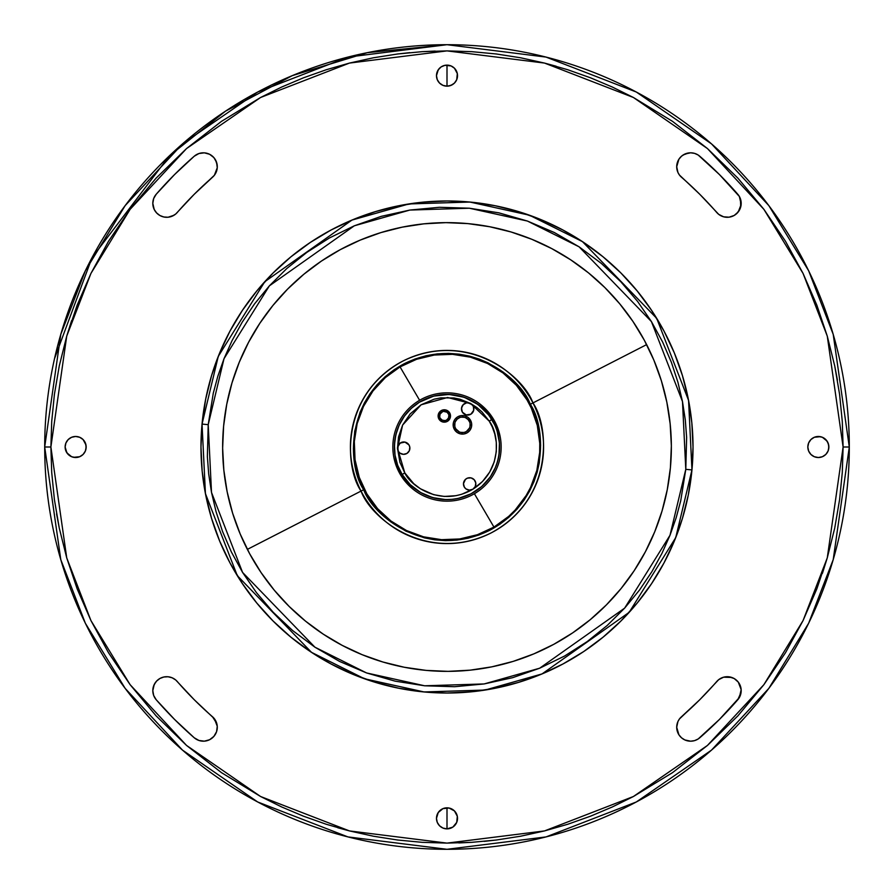 <?xml version="1.0" encoding="UTF-8"?>
<svg xmlns="http://www.w3.org/2000/svg" width="894" height="894" viewBox="0 0 894 894"><rect width="100%" height="100%" fill="white"/><g stroke="black" fill="none" stroke-linecap="round" stroke-linejoin="round"><path stroke-width="1.34" d="M493.946 527.091L474.39 493.723L493.946 527.091L508.675 516.397L515.179 510.016L526.164 495.499L530.533 487.509L536.836 470.434L539.674 452.465L539.764 443.346L537.272 425.32L531.304 408.122L527.091 400.054L516.397 385.325L503.031 372.977L487.509 363.467L470.434 357.164L452.465 354.326L434.272 355.041L416.582 359.287L400.054 366.909A92.842 92.842 0 0 0 366.909 493.946A92.842 92.842 0 0 0 493.946 527.091A92.842 92.842 0 0 0 527.091 400.054A92.842 92.842 0 0 0 400.054 366.909L385.325 377.603L372.977 390.969L363.467 406.491L357.164 423.566L354.326 441.535L355.041 459.728L359.287 477.418L366.909 493.946L377.603 508.675L390.969 521.023L406.491 530.533L423.566 536.836L441.535 539.674L459.728 538.959L477.418 534.713L493.946 527.091M419.61 400.277L400.054 366.909L419.61 400.277M223.601 426.293A224.36 224.36 0 0 0 247.359 549.385L361.053 491.074A96.597 96.597 0 0 1 402.926 361.053A96.597 96.597 0 0 1 532.947 402.926L646.641 344.615A224.36 224.36 0 0 0 605.003 287.712M426.103 670.388A224.36 224.36 0 0 1 223.612 426.103A224.36 224.36 0 0 1 467.897 223.612L445.905 222.64L423.912 223.835L402.155 227.165L380.822 232.619L360.126 240.14L340.268 249.649L321.438 261.059L303.815 274.268L287.577 289.131L272.871 305.513L259.841 323.27L248.621 342.212L239.301 362.159L231.982 382.923L226.741 404.311L223.612 426.103L222.64 448.095L223.835 470.088L227.165 491.845L232.619 513.178L240.14 533.874L249.649 553.732L261.059 572.562L274.268 590.185L289.131 606.423L305.513 621.129L323.27 634.159L342.212 645.379L362.159 654.699L382.923 662.018L404.311 667.259L426.103 670.388L448.095 671.36L470.088 670.165L491.845 666.835L513.178 661.381L533.874 653.86L553.732 644.351L572.562 632.941L590.185 619.732L606.423 604.869L621.129 588.487L634.159 570.73L645.379 551.788L654.699 531.841L662.018 511.077L667.259 489.688L670.388 467.897L671.36 445.905L670.165 423.912L666.835 402.155L661.381 380.822L653.86 360.126L644.351 340.268L632.941 321.438L619.732 303.815L604.869 287.577L588.487 272.871L570.73 259.841L551.788 248.621L531.841 239.301L511.077 231.982L489.688 226.741L467.897 223.612A224.36 224.36 0 0 1 670.388 467.897A224.36 224.36 0 0 1 426.103 670.388M670.399 467.707A224.36 224.36 0 0 0 646.641 344.615L532.947 402.926A96.597 96.597 0 0 1 491.074 532.947A96.597 96.597 0 0 1 361.053 491.074L247.359 549.385A224.36 224.36 0 0 0 288.997 606.288M289.265 606.557A224.36 224.36 0 0 0 305.457 621.084M305.58 621.174A224.36 224.36 0 0 0 342.1 645.334M342.313 645.434A224.36 224.36 0 0 0 425.957 670.366M467.752 223.601A224.36 224.36 0 0 0 380.933 232.585M380.71 232.652A224.36 224.36 0 0 0 340.335 249.616M340.201 249.683A224.36 224.36 0 0 0 321.605 260.959M321.281 261.171A224.36 224.36 0 0 0 226.774 404.144M226.707 404.468A224.36 224.36 0 0 0 223.634 425.913M691.956 469.92A246.018 246.018 0 0 1 424.08 691.956A246.018 246.018 0 0 1 202.044 424.08A246.018 246.018 0 0 1 469.92 202.044A246.018 246.018 0 0 1 691.956 469.92L688.57 400.411L656.71 318.365L582.486 241.648L529.505 215.23L469.92 202.044L408.916 203.944L351.945 220.08L264.792 281.699L218.259 356.415L202.044 424.08L208.213 424.661L224.014 358.695L269.373 285.856L354.337 225.791L409.877 210.056L469.339 208.213L527.426 221.053L579.077 246.811L651.435 321.594L682.491 401.585L685.787 469.339L691.956 469.92L685.787 469.339L669.986 535.305L624.627 608.144L539.663 668.209L484.123 683.944L424.661 685.787L366.574 672.947L314.923 647.189L242.565 572.406L211.509 492.415L208.213 424.661L202.044 424.08L205.43 493.589L237.29 575.635L311.514 652.352L364.495 678.769L424.08 691.956L485.084 690.056L542.055 673.92L629.208 612.301L675.741 537.585L691.956 469.92M444.944 65.329L447 65.128L447 86.17L451.023 85.366L454.443 83.086L456.722 79.678L457.315 73.599L454.443 68.201L451.023 65.921L444.944 65.329L441.155 66.894L438.25 69.799L436.473 75.644A10.527 10.527 0 0 1 447 65.128A10.527 10.527 0 0 1 457.527 75.644A10.527 10.527 0 0 1 447 86.17A10.527 10.527 0 0 1 436.473 75.644L437.278 79.678L439.557 83.086L442.977 85.366L447 86.17L447 65.128L449.056 65.329M449.056 828.671L447 828.872L447 807.83L447 828.872L452.845 827.106L456.722 822.379L457.315 816.3L454.443 810.914L449.056 808.031L442.977 808.634L438.25 812.512L436.473 818.356A10.527 10.527 0 0 1 447 807.83A10.527 10.527 0 0 1 457.527 818.356A10.527 10.527 0 0 1 447 828.872A10.527 10.527 0 0 1 436.473 818.356L437.278 822.379L439.557 825.799L442.977 828.079L447 828.872L444.944 828.671M71.621 456.722L66.894 452.845L65.128 447A10.527 10.527 0 0 1 75.644 436.473A10.527 10.527 0 0 1 86.17 447L85.366 442.977L83.086 439.557L79.678 437.278L75.644 436.473L71.621 437.278L68.201 439.557L65.921 442.977L65.128 447L65.921 451.023L68.201 454.443L71.621 456.722L75.644 457.527L79.678 456.722L83.086 454.443L85.366 451.023L86.17 447A10.527 10.527 0 0 1 75.644 457.527A10.527 10.527 0 0 1 65.128 447L65.329 444.944M810.914 454.443L808.634 451.023L807.83 447A10.527 10.527 0 0 1 818.356 436.473A10.527 10.527 0 0 1 828.872 447L828.079 442.977L825.799 439.557L822.379 437.278L818.356 436.473L814.322 437.278L810.914 439.557L808.634 442.977L807.83 447L808.634 451.023L810.914 454.443L814.322 456.722L818.356 457.527L822.379 456.722L825.799 454.443L828.079 451.023L828.872 447A10.527 10.527 0 0 1 818.356 457.527A10.527 10.527 0 0 1 807.83 447L808.031 444.944M681.496 716.753A357.432 357.432 0 0 0 716.753 681.496A13.924 13.924 0 0 1 736.399 680.122A13.924 13.924 0 0 1 737.774 699.767A385.28 385.28 0 0 1 699.767 737.774A13.924 13.924 0 0 1 676.702 727.269L678.915 734.801L681.519 737.796L684.86 739.941L690.649 741.193L694.571 740.623L698.18 738.969L719.435 719.435L739.349 697.543L741.16 689.654L738.276 682.1L734.175 678.535L729.023 676.814L723.604 677.194L718.742 679.619L699.745 699.745L679.474 718.932L677.954 721.492L676.702 727.269A13.924 13.924 0 0 1 681.496 716.753L699.745 699.745M156.227 699.767A13.924 13.924 0 0 1 152.807 690.626L153.69 695.51L156.227 699.767L174.565 719.435L194.233 737.774L198.949 740.467L204.346 741.16L209.587 739.729L213.878 736.399L216.572 731.683L217.264 726.297L214.381 718.742L194.255 699.745L175.749 680.01L172.162 677.808L168.083 676.769L163.881 677.004L159.948 678.468L156.629 681.06L154.226 684.513L152.807 690.626A13.924 13.924 0 0 1 177.247 681.496A357.432 357.432 0 0 0 212.504 716.753A13.924 13.924 0 0 1 213.878 736.399A13.924 13.924 0 0 1 194.233 737.774A385.28 385.28 0 0 1 156.227 699.767L174.565 719.435L194.233 737.774L198.949 740.467L204.346 741.16M212.504 177.247A357.432 357.432 0 0 0 177.247 212.504A13.924 13.924 0 0 1 152.807 203.374L154.226 209.487L156.629 212.94L159.948 215.532L163.881 216.996L168.083 217.231L172.162 216.192L175.749 213.99L194.255 194.255L214.381 175.258L217.264 167.703L216.572 162.317L213.878 157.601L209.587 154.271L204.346 152.84L198.949 153.533L194.233 156.227L174.565 174.565L156.227 194.233L153.69 198.49L152.807 203.374A13.924 13.924 0 0 1 156.227 194.233A385.28 385.28 0 0 1 194.233 156.227A13.924 13.924 0 0 1 213.878 157.601A13.924 13.924 0 0 1 212.504 177.247L194.255 194.255M681.496 177.247A13.924 13.924 0 0 1 676.702 166.731L677.954 172.508L679.474 175.068L699.745 194.255L718.742 214.381L723.604 216.806L729.023 217.186L734.175 215.465L738.276 211.9L741.16 204.346L739.349 196.457L719.435 174.565L698.18 155.031L694.571 153.377L690.649 152.807L684.86 154.059L681.519 156.204L678.915 159.199L676.702 166.731A13.924 13.924 0 0 1 699.767 156.227A385.28 385.28 0 0 1 737.774 194.233A13.924 13.924 0 0 1 736.399 213.878A13.924 13.924 0 0 1 716.753 212.504A357.432 357.432 0 0 0 681.496 177.247M447 44.7A402.3 402.3 0 0 1 849.3 447A402.3 402.3 0 0 1 447 849.3L546.033 836.918L636.316 801.974L711.523 750.1L768.84 688.38L808.623 623.286L833.208 559.644L849.3 447L833.208 334.356L808.623 270.714L768.84 205.62L711.523 143.9L636.316 92.026L546.033 57.082L447 44.7L347.967 57.082L257.684 92.026L182.477 143.9L125.16 205.62L85.377 270.714L60.792 334.356L44.7 447L50.891 447L66.737 336.088L90.942 273.419L130.111 209.33L186.544 148.56L260.59 97.491L349.498 63.072L447 50.891L544.502 63.072L633.41 97.491L707.456 148.56L763.889 209.33L803.058 273.419L827.263 336.088L843.109 447L849.3 447L843.109 447L827.263 557.912L803.058 620.581L763.889 684.67L707.456 745.44L633.41 796.509L544.502 830.928L447 843.109L349.498 830.928L260.59 796.509L186.544 745.44L130.111 684.67L90.942 620.581L66.737 557.912L50.891 447L44.7 447L60.792 559.644L85.377 623.286L125.16 688.38L182.477 750.1L257.684 801.974L347.967 836.918L447 849.3A402.3 402.3 0 0 1 44.7 447A402.3 402.3 0 0 1 447 44.7L367.333 52.668L292.271 75.644L225.545 111.135L169.547 155.679L92.026 257.684L54.512 358.695M493.611 422.594L493.209 421.856L493.611 422.594M422.594 400.389L421.856 400.791L422.594 400.389M400.836 475.317L402.155 474.513A52.612 52.612 0 0 1 419.487 402.155A52.612 52.612 0 0 1 491.845 419.487L493.164 418.683A54.154 54.154 0 0 0 418.683 400.836A54.154 54.154 0 0 0 400.836 475.317A54.154 54.154 0 0 1 418.683 400.836A54.154 54.154 0 0 1 493.164 418.683A54.154 54.154 0 0 1 475.317 493.164A54.154 54.154 0 0 1 400.836 475.317A54.154 54.154 0 0 0 475.317 493.164A54.154 54.154 0 0 0 493.164 418.683L489.208 421.108C498.472 432.405 503.78 469.462 472.892 489.208A6.191 6.191 0 0 1 464.377 487.163A6.191 6.191 0 0 1 466.422 478.648A6.191 6.191 0 0 1 474.938 480.693A6.191 6.191 0 0 1 472.892 489.208C441.301 507.792 410.67 486.28 404.792 472.892L402.155 474.513C408.402 488.739 440.943 511.591 474.513 491.845C507.323 470.87 501.69 431.5 491.845 419.487A52.612 52.612 0 0 1 474.513 491.845A52.612 52.612 0 0 1 402.155 474.513L410.301 484.693L420.705 492.572L432.718 497.634L445.614 499.59L452.14 499.355L458.6 498.316L470.859 493.89L481.665 486.571L490.337 476.837L495.645 467.037L497.656 461.192L498.975 455.147L499.444 442.809L497.019 430.696L494.762 424.941L488.929 415.229L477.899 404.423L464.209 397.282L449.034 394.433L433.691 396.109L419.487 402.155L411.262 408.39L404.423 416.101L399.216 424.996L395.841 434.752L394.433 444.966L395.047 455.258L397.651 465.238L402.155 474.513L404.792 472.892L397.506 448.319L402.602 425.086L421.108 404.792L447.581 397.495L470.602 403.473L489.208 421.108L491.845 419.487C485.598 405.261 453.057 382.408 419.487 402.155C386.677 423.13 392.31 462.5 402.155 474.513L400.836 475.317M445.033 420.56L442.362 420.191L440.351 418.403A4.638 4.638 0 0 1 441.871 412.022A4.638 4.638 0 0 0 440.351 418.403A4.638 4.638 0 0 0 446.732 419.934A4.638 4.638 0 0 1 440.351 418.403L439.032 419.219L440.351 418.403L439.949 417.587M448.889 415.252L448.52 417.923L446.732 419.934A4.638 4.638 0 0 0 448.263 413.553L449.581 412.737A6.191 6.191 0 0 1 447.536 421.253A6.191 6.191 0 0 1 439.032 419.219L442.865 422.002L447.536 421.253L450.319 417.42L449.581 412.737L445.748 409.955L441.066 410.704L438.283 414.537L439.032 419.219A6.191 6.191 0 0 1 441.066 410.704A6.191 6.191 0 0 1 449.581 412.737L448.263 413.553A4.638 4.638 0 0 0 441.871 412.022A4.638 4.638 0 0 1 448.263 413.553A4.638 4.638 0 0 1 446.732 419.934L445.916 420.336M459.203 431.847L455.839 428.863A7.733 7.733 0 0 1 458.387 418.224A7.733 7.733 0 0 0 455.839 428.863A7.733 7.733 0 0 0 466.478 431.411A7.733 7.733 0 0 1 455.839 428.863L454.521 429.679L455.839 428.863L455.18 427.5M469.462 428.058L466.478 431.411A7.733 7.733 0 0 0 469.026 420.772L470.345 419.968A9.286 9.286 0 0 1 467.294 432.73A9.286 9.286 0 0 1 454.521 429.679L456.979 432.338L460.276 433.847L463.897 433.992L467.294 432.73L469.953 430.271L471.462 426.986L471.607 423.365L470.345 419.968L467.886 417.308L464.601 415.788L460.98 415.654L457.583 416.906L454.923 419.364L453.403 422.661L453.269 426.282L454.521 429.679A9.286 9.286 0 0 1 457.583 416.906A9.286 9.286 0 0 1 470.345 419.968L469.026 420.772A7.733 7.733 0 0 0 458.387 418.224A7.733 7.733 0 0 1 469.026 420.772A7.733 7.733 0 0 1 466.478 431.411L465.115 432.081M461.494 408.267A6.191 6.191 0 0 0 462.377 412.156A6.191 6.191 0 0 1 470.602 403.473A6.191 6.191 0 0 1 472.926 405.675L470.602 403.473L476.893 407.53L482.011 411.989L489.208 421.108L492.27 426.941L494.762 433.959L496.282 442.217L496.304 451.604L494.259 461.773L489.711 472.054L482.492 481.531L472.892 489.208L461.706 494.281L455.851 495.712L444.262 496.438L433.579 494.661L420.415 488.772L413.732 483.676L404.792 472.892L399.92 462.343L397.506 448.319A6.191 6.191 0 0 0 398.411 451.392L400.054 453.169A6.191 6.191 0 0 0 403.451 454.342L406.926 453.437L409.318 450.744A6.191 6.191 0 0 0 409.81 447.19L408.971 444.921A6.191 6.191 0 0 1 406.926 453.437A6.191 6.191 0 0 1 397.506 448.319A6.191 6.191 0 0 1 408.971 444.921A6.191 6.191 0 0 0 397.506 448.319L398.5 437.01L402.602 425.086L410.223 413.844L421.108 404.792L434.093 399.193L440.876 397.864L454.018 397.986L460.064 399.238L470.602 403.473L466.679 402.803L463.159 404.658L461.494 408.267L462.377 412.156A6.191 6.191 0 0 0 473.764 407.943L472.926 405.675A6.191 6.191 0 0 1 470.892 414.19A6.191 6.191 0 0 1 462.377 412.156L466.21 414.928L470.892 414.19L473.675 410.357L473.451 406.77M400.054 453.169L403.451 454.342A6.191 6.191 0 0 0 409.307 450.755M474.926 480.681A6.191 6.191 0 0 0 467.517 478.122L465.45 479.385A6.191 6.191 0 0 0 464.377 487.163L466.02 488.94L469.417 490.113L472.892 489.208L475.284 486.515L475.776 482.961L474.2 479.72L471.104 477.91L467.517 478.122M465.45 479.385L463.472 483.688L464.377 487.163M408.96 444.921L404.937 442.094L400.121 443.111L397.562 447.313L398.411 451.392L397.506 447.916L398.109 445.491M409.318 450.744L409.798 447.19M467.797 402.725L470.244 403.295L472.926 405.675A6.191 6.191 0 0 0 465.707 403.038M465.685 403.049A6.191 6.191 0 0 0 462.03 406.312L462.03 406.323M461.874 411.139L461.65 407.385M461.84 411.061L461.628 407.474M462.589 405.351L465.595 403.082M462.645 405.284L465.506 403.105M467.886 402.725L472.188 404.714M470.244 403.295L471.283 403.909L470.244 403.295M468.624 415.028L467.417 415.095M397.886 450.308L398.065 445.57M397.573 449.134L397.506 447.916L397.573 449.134M399.417 443.681L402.803 442.027M399.484 443.614L402.725 442.049M405.049 442.117L408.29 444.016M405.127 442.139L408.234 443.949M404.658 454.275L403.451 454.342M402.244 454.174L401.104 453.783M475.843 484.168L475.675 485.364M473.865 488.47L472.892 489.208M467.07 489.554L466.02 488.94M455.404 421.588L457.18 419.141L459.751 417.565M461.226 417.185L464.243 417.297M465.673 417.789L468.11 419.565L469.696 422.136M470.076 423.611L469.965 426.628M463.651 432.461L460.633 432.35M454.8 426.036L454.912 423.018M439.714 416.705L440.083 414.034L442.698 411.62M443.58 411.396L447.034 412.223L448.654 414.369M490.84 476.089L489.297 478.279M487.006 481.162L485.23 483.14M482.659 485.677L480.637 487.442M477.787 489.666L475.586 491.164M471.954 493.309L470.49 494.08M465.025 496.427L464.075 496.762M459.315 498.148L457.404 498.573L459.315 498.148M453.314 499.232L451.314 499.433M446.721 499.612L445.335 499.578L446.721 499.612M439.423 499.064L437.982 498.83M433.545 497.857L431.612 497.31M427.701 495.935L425.902 495.198M421.353 492.929L420.582 492.493L421.353 492.929M415.621 489.23L414.28 488.191M411.005 485.364L409.541 483.945M406.714 480.838L405.552 479.407M396.109 460.309L395.047 455.258L396.109 460.309M399.216 424.996L401.596 420.426L399.216 424.996M419.487 402.155L426.941 398.366L434.886 395.807L443.156 394.533L451.515 394.589L459.751 395.964L467.674 398.623L475.072 402.512L481.765 407.519L487.588 413.52L492.37 420.37M492.996 421.465L495.578 426.807M496.405 428.93L498.17 434.786M498.427 435.903L499.534 444.184M499.59 445.525L499.433 451.28M499.321 452.543L497.779 460.756L494.963 468.624M490.582 476.468L491.253 475.44M492.851 472.792L493.957 470.713M497.533 461.606L497.88 460.354M498.595 436.73L498.327 435.479L498.595 436.73M407.653 412.078L404.423 416.101L407.653 412.078M394.433 444.966L394.489 450.129M434.462 395.908L435.724 395.617M416.503 404.133L417.196 403.652L416.503 404.133M490.348 417.196L489.867 416.503M50.891 446.966L51.718 421.476L54.4 394.422L59.272 365.914L66.737 336.088L77.152 305.156L90.942 273.419L108.487 241.302L130.111 209.33L156.081 178.163L186.544 148.56L221.455 121.372L260.59 97.491L281.61 87.064L303.502 77.8L326.165 69.766L349.498 63.072L373.379 57.786L397.674 53.975L422.27 51.662L447 50.891L471.73 51.662L496.326 53.975L520.621 57.786L544.502 63.072L567.835 69.766L590.498 77.8L612.39 87.064L633.41 97.491L672.545 121.372L707.456 148.56L737.919 178.163L763.889 209.33L785.513 241.302L803.058 273.419L816.848 305.156L827.263 336.088L834.728 365.914L839.6 394.422L842.282 421.476L843.109 447L842.282 472.524L839.6 499.578L834.728 528.086L827.263 557.912L816.848 588.844L803.058 620.581L785.513 652.698L763.889 684.67L737.919 715.837L707.456 745.44L672.545 772.628L633.41 796.509L612.39 806.936L590.498 816.2L567.835 824.234L544.502 830.928L520.621 836.214L496.326 840.025L471.73 842.338L447 843.109L422.27 842.338L397.674 840.025L373.379 836.214L349.498 830.928L326.165 824.234L303.502 816.2L281.61 806.936L260.59 796.509L221.455 772.628L186.544 745.44L156.081 715.837L130.111 684.67L108.487 652.698L90.942 620.581L77.152 588.844L66.737 557.912L59.272 528.086L54.4 499.578L51.718 472.524L50.891 447L51.718 472.524M593.56 644.608L603.07 637.176L583.681 651.558L562.974 663.974L541.149 674.299L518.419 682.424L494.997 688.291L471.116 691.833L447 693.018L422.884 691.833L399.003 688.291L375.581 682.424L352.851 674.299L331.026 663.974L310.319 651.558L290.93 637.176L310.319 651.558M603.07 256.824L583.681 242.442L603.07 256.824L620.961 273.039L637.176 290.93L651.558 310.319L663.974 331.026L674.299 352.851L682.424 375.581L688.291 399.003L691.833 422.884L693.018 447L691.833 471.116L688.291 494.997L682.424 518.419L674.299 541.149L663.974 562.974L651.558 583.681L637.176 603.07L620.961 620.961L603.07 637.176M300.44 249.392L290.93 256.824L310.319 242.442L331.026 230.026L352.851 219.7L375.581 211.576L399.003 205.709L422.884 202.167L447 200.982L471.116 202.167L494.997 205.709L518.419 211.576L541.149 219.7L562.974 230.026L583.681 242.442M843.109 447.034L842.282 421.476M837.421 380.095L834.728 365.914M556.146 66.223L544.502 63.072M435.199 51.07L422.27 51.662M409.843 52.634L397.674 53.975M71.609 320.566L66.737 336.088M56.568 513.849L59.272 528.086M337.72 827.732L349.498 830.928M458.801 842.93L471.73 842.338M484.157 841.366L496.326 840.025M822.402 573.412L827.263 557.912M83.086 439.557L85.969 444.944L85.969 449.056M85.366 451.023L83.086 454.443M79.678 456.722L73.599 457.315M65.921 442.977L68.201 439.557L71.621 437.278L75.644 436.473L79.678 437.278M452.845 84.394L449.056 85.969M442.977 85.366L441.155 84.394M437.278 71.621L439.557 68.201M451.023 65.921L454.443 68.201M822.379 437.278L827.106 441.155L828.671 444.944L828.671 449.056M828.079 451.023L825.799 454.443L822.379 456.722L818.356 457.527L814.322 456.722M808.634 442.977L810.914 439.557M814.322 437.278L820.401 436.685M456.722 822.379L454.443 825.799M442.977 828.079L439.557 825.799M441.155 809.606L442.977 808.634M451.023 808.634L452.845 809.606M723.604 677.194L731.683 677.428M741.081 692.392L737.774 699.767L719.435 719.435L699.767 737.774M696.437 739.919L694.571 740.623M692.626 741.048L690.649 741.193M688.659 741.048L686.715 740.634M681.519 737.796L680.111 736.388M678.915 734.801L677.272 731.191M676.847 729.247L676.702 727.269M152.807 690.626L152.975 688.525M153.444 686.469L155.299 682.692M168.083 676.769L172.162 677.808L175.749 680.01M212.504 716.753L216.806 723.604M217.186 729.023L216.572 731.683M153.69 695.51L153.03 693.107M174.039 215.23L168.083 217.231M152.975 205.475L152.807 203.374M153.03 200.893L153.69 198.49M156.227 194.233L174.565 174.565L194.233 156.227M196.457 154.651L198.949 153.533M209.587 154.271L211.9 155.724M215.465 159.825L217.186 164.977M216.806 170.396L215.834 172.944M677.954 172.508L677.026 169.692M680.111 157.612L681.519 156.204M683.105 155.02L688.659 152.952M694.571 153.377L696.437 154.081M719.435 174.565L737.774 194.233M740.467 198.949L740.701 207.028M739.729 209.587L736.399 213.878M290.93 637.176L273.039 620.961L256.824 603.07L242.442 583.681L230.026 562.974L219.7 541.149L211.576 518.419L205.709 494.997L202.167 471.116L200.982 447L202.167 422.884L205.709 399.003L211.576 375.581L219.7 352.851L230.026 331.026L242.442 310.319L256.824 290.93L273.039 273.039L290.93 256.824M208.213 424.661L213.286 393.159L217.834 376.251L224.014 358.695L232.049 340.636L242.151 322.287L254.533 303.904L269.373 285.856L286.784 268.535L306.821 252.399L329.394 237.983L354.337 225.791L381.313 216.337L409.877 210.056L439.435 207.285L469.339 208.213L498.897 212.85L527.426 221.053L554.325 232.518L579.077 246.811L601.327 263.417L620.838 281.778L637.534 301.345L651.435 321.594L662.666 342.089L671.428 362.439L677.954 382.353L682.491 401.585L685.307 419.979L686.637 437.445L685.787 469.339L680.714 500.841L676.166 517.749L669.986 535.305L661.951 553.364L651.849 571.713L639.467 590.096L624.627 608.144L607.216 625.465L587.179 641.601L564.606 656.017L539.663 668.209L512.687 677.663L484.123 683.944L454.565 686.715L424.661 685.787L395.103 681.15L366.574 672.947L339.675 661.482L314.923 647.189L292.673 630.583L273.162 612.222L256.466 592.655L242.565 572.406L231.334 551.911L222.572 531.561L216.046 511.647L211.509 492.415L208.693 474.021L207.363 456.555L208.213 424.661M604.735 287.443A224.36 224.36 0 0 0 588.543 272.916M588.42 272.826A224.36 224.36 0 0 0 551.9 248.666M551.687 248.566A224.36 224.36 0 0 0 468.043 223.634M426.248 670.399A224.36 224.36 0 0 0 513.067 661.415M513.29 661.348A224.36 224.36 0 0 0 553.665 644.384M553.799 644.317A224.36 224.36 0 0 0 572.395 633.041M572.719 632.829A224.36 224.36 0 0 0 667.226 489.856M667.293 489.532A224.36 224.36 0 0 0 670.366 468.087M363.69 489.722L361.053 491.074C370.485 517.995 426.863 564.405 491.074 532.947C554.101 499.154 549.296 426.293 532.947 402.926L530.31 404.278C546.156 426.93 550.805 497.556 489.722 530.31C427.477 560.806 372.832 515.816 363.69 489.722C347.844 467.07 343.195 396.444 404.278 363.69C466.523 333.194 521.168 378.184 530.31 404.278L532.947 402.926C523.515 376.005 467.137 329.595 402.926 361.053C339.899 394.846 344.704 467.707 361.053 491.074L363.69 489.722L358.751 478.29L355.052 464.69L353.387 448.9L354.717 431.199L360.025 412.324L364.439 402.836L370.094 393.595L376.989 384.822L385.079 376.765L394.232 369.658L404.278 363.69L414.984 359.019L426.092 355.734L437.356 353.868L448.509 353.376L459.315 354.18L469.596 356.136L479.195 359.075L488.012 362.83L503.166 372.083L515.022 382.654L523.906 393.595L530.31 404.278L535.249 415.71L538.948 429.31L540.613 445.1L539.283 462.801L537.182 472.166L533.975 481.676L529.561 491.164L523.906 500.405L517.011 509.178L508.921 517.235L499.768 524.342L489.722 530.31L479.016 534.981L467.908 538.266L456.644 540.132L445.491 540.624L434.685 539.82L424.404 537.864L405.988 531.17L390.834 521.917L378.978 511.346L370.094 500.405L363.69 489.722M398.4 467.149L397.472 464.735M396.657 462.287L395.975 459.795M395.405 457.281L394.958 454.733M395.394 436.753L395.964 434.238M396.657 431.746L397.461 429.288M403.25 417.789L404.736 415.676M406.323 413.643L408.01 411.687M409.787 409.81L411.653 408.033M413.609 406.345L415.643 404.758M426.851 398.4L427.734 398.042M459.203 395.83L459.762 395.964M481.117 406.96L482.101 407.82M487.655 413.609L488.135 414.213M465.908 496.092L464.735 496.528M406.345 480.391L405.317 479.095M647.155 345.632L649.111 349.588M643.568 338.848L646.116 343.598M644.283 340.145L644.652 340.826M645.602 342.625L644.675 340.871M647.658 346.626L646.641 344.615M649.178 349.733L648.53 348.403M246.845 548.368L247.884 550.402M250.432 555.152L248.398 551.374M249.717 553.855L249.348 553.174M246.342 547.374L245.47 545.597M548.368 647.155L544.412 649.111M555.152 643.568L550.391 646.116M553.844 644.283L553.174 644.652M549.385 646.641L551.374 645.602M544.267 649.178L547.374 647.658M338.848 250.432L340.826 249.348M344.615 247.359L343.609 247.884M345.632 246.845L346.626 246.342M340.156 249.717L342.625 248.398"/></g></svg>
